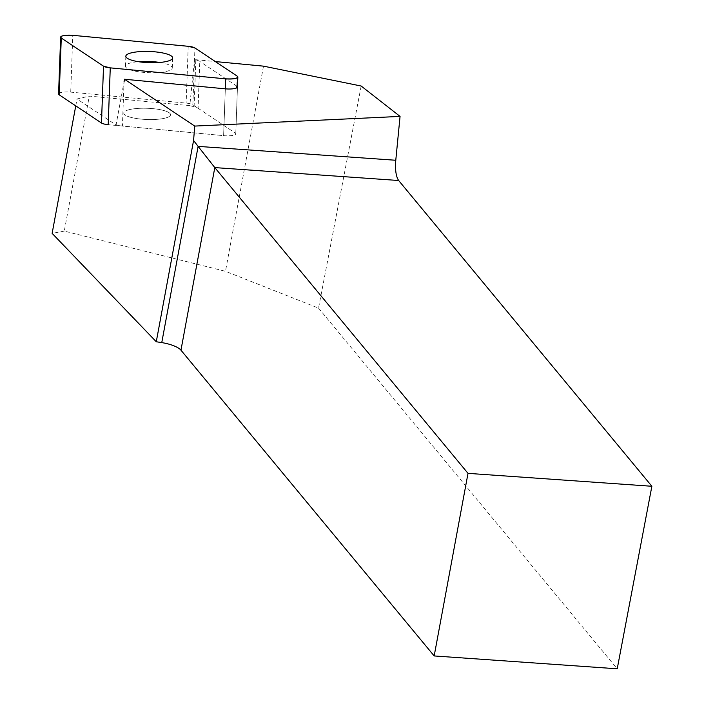 <?xml version="1.0" encoding="UTF-8"?>
<svg xmlns="http://www.w3.org/2000/svg" width="704" height="704" viewBox="0 0 704 704"><rect width="100%" height="100%" fill="white"/><g stroke="black" fill="none" stroke-linecap="round" stroke-linejoin="round"><path stroke-width="0.53" stroke-dasharray="3.52 2.64" d="M129.694 109.551A23.426 5.614 2.1 0 0 123.763 113.045A23.426 5.614 2.1 0 0 146.969 119.504A23.426 5.614 2.1 0 0 170.579 114.743A23.426 5.614 2.1 0 0 155.602 108.944A23.426 5.614 2.1 0 0 129.694 109.551M58.573 93.966A9.759 2.341 -177.9 0 1 70.726 92.127L186.146 103.11A9.759 2.341 -177.9 0 1 192.87 104.773L235.127 132.95A9.759 2.341 -177.9 0 1 235.77 133.822A9.759 2.341 -177.9 0 1 223.617 135.652L108.196 124.678M195.809 59.902A14.758 3.538 -177.9 0 1 199.786 61.424L198.079 108.249A14.758 3.538 2.1 0 0 194.102 106.726L195.809 59.902L194.515 59.585L215.336 61.565M236.834 86.126L199.786 61.424M263.498 66.15L225.474 271.295L64.275 231.106L89.302 96.096L189.79 105.653L194.515 59.585M361.17 86.029L318.534 308.114L225.474 271.295M318.534 308.114L617.223 668.8M64.275 231.106L52.131 233.358M198.079 108.249L235.127 132.95A9.759 2.341 2.1 0 1 235.77 133.822A9.759 2.341 2.1 0 1 223.617 135.652L225.324 88.836L223.617 135.652L122.417 126.034L124.027 81.972L116.046 124.986L77.035 98.982L89.302 96.096M75.759 105.873L77.035 98.982M131.595 117.55A23.426 5.614 -177.9 0 1 123.763 113.045A23.426 5.614 -177.9 0 1 147.374 108.284A23.426 5.614 -177.9 0 1 170.579 114.743A23.426 5.614 -177.9 0 1 156.649 119.354A23.426 5.614 -177.9 0 1 131.595 117.55M159.729 62.462A23.426 5.614 -177.9 0 1 172.278 67.927A23.426 5.614 -177.9 0 1 166.346 71.412A23.426 5.614 -177.9 0 1 133.302 70.734A23.426 5.614 -177.9 0 1 125.47 66.22A23.426 5.614 -177.9 0 1 138.389 61.688M194.102 106.726L189.79 105.653M116.046 124.986L116.23 125.03A14.758 3.538 2.1 0 0 122.417 126.034M237.195 76.138L236.773 87.824M192.87 104.773L194.938 47.969M70.726 92.127L72.794 35.323M188.214 46.297L186.146 103.11M116.266 123.966L116.23 125.03M235.77 133.822L237.468 87.006L235.77 133.822M172.278 67.927L172.647 57.93M125.47 66.22L125.831 56.232"/><path stroke-width="1.06" d="M110.264 67.866L108.196 124.678A9.759 2.341 -177.9 0 1 101.473 123.006L59.206 94.838A9.759 2.341 -177.9 0 1 58.573 93.966L60.641 37.154A9.759 2.341 2.1 0 0 61.274 38.025L103.541 66.194A9.759 2.341 2.1 0 0 110.264 67.866L225.685 78.848A9.759 2.341 2.1 0 0 237.838 77.009A9.759 2.341 2.1 0 0 237.195 76.138L194.938 47.969A9.759 2.341 2.1 0 0 188.214 46.297L72.794 35.323A9.759 2.341 2.1 0 0 60.641 37.154M131.762 52.747A23.426 5.614 2.1 0 0 125.831 56.232A23.426 5.614 2.1 0 0 149.037 62.691A23.426 5.614 2.1 0 0 172.647 57.93A23.426 5.614 2.1 0 0 157.67 52.131A23.426 5.614 2.1 0 0 131.762 52.747M215.336 61.565L263.498 66.15L361.17 86.029L400.057 116.406L194.735 126.078L124.476 79.244L225.324 88.836L225.685 78.848M236.773 87.824L236.834 86.126A9.759 2.341 -177.9 0 1 237.468 87.006A9.759 2.341 -177.9 0 1 225.324 88.836M434.174 655.943L617.223 668.8L651.869 486.27L398.658 180.506L214.799 167.587L180.954 350.178L434.174 655.943L468.01 473.361L651.869 486.27M180.954 350.178A19.677 6.063 10.5 0 0 161.762 342.61L198.123 146.388L193.574 140.492L156.27 341.757L161.762 342.61M75.759 105.873L52.131 233.358L156.27 341.757M468.01 473.361L214.799 167.587L198.123 146.388L395.78 160.266L400.057 116.406M395.78 160.266C395.041 169.858 396 176.607 398.658 180.506M193.574 140.492L194.735 126.078M124.476 79.244L124.027 81.972M138.389 61.688A23.426 5.614 -177.9 0 1 159.729 62.462M103.523 66.194L110.299 67.866L225.676 78.839C234.678 79.218 238.515 78.32 237.195 76.138L194.946 47.978L188.179 46.297L72.802 35.323C63.8 34.945 59.963 35.842 61.283 38.025L103.523 66.194L101.473 123.006M61.274 38.025L59.206 94.838M237.468 87.006L237.838 77.009"/></g></svg>
